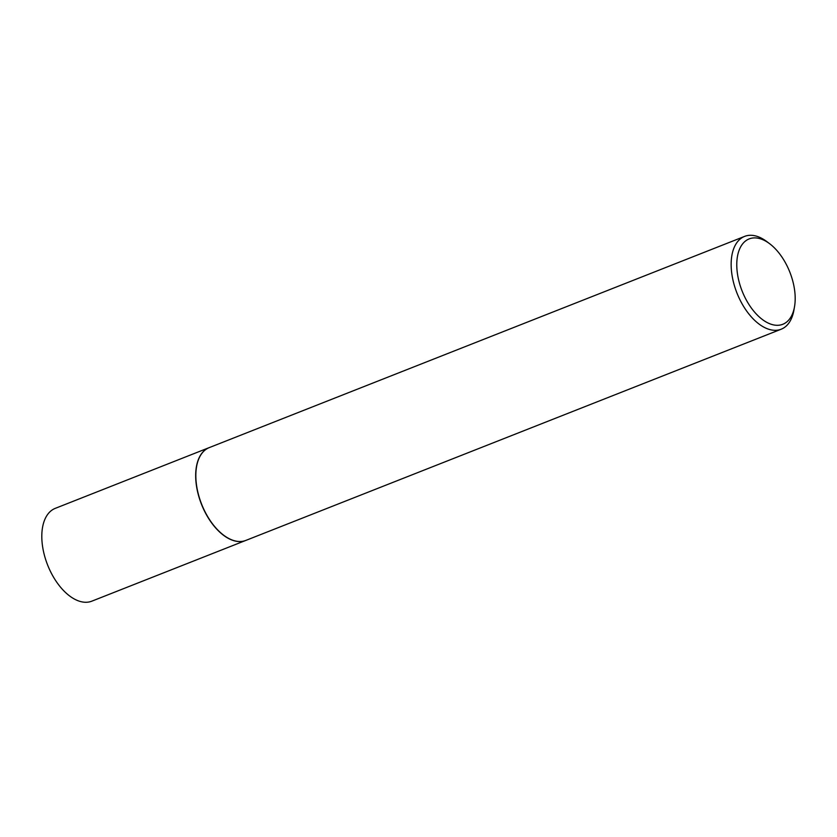<?xml version="1.0" encoding="UTF-8"?>
<svg xmlns="http://www.w3.org/2000/svg" width="837" height="837" viewBox="0 0 837 837"><rect width="100%" height="100%" fill="white"/><g stroke="black" fill="none" stroke-linecap="round" stroke-linejoin="round"><path stroke-width="1.26" d="M209.198 447.628A49.885 27.893 68.5 0 0 209.124 447.649L55.252 508.362A49.885 27.893 68.5 0 0 41.85 538.777A49.885 27.893 68.5 0 0 59.709 586.172A49.885 27.893 68.5 0 0 91.861 601.154L245.733 540.451A49.885 27.893 68.5 0 0 245.816 540.42M209.124 447.649A49.885 27.893 68.5 0 0 195.722 478.063A49.885 27.893 68.5 0 0 213.581 525.469A49.885 27.893 68.5 0 0 245.733 540.451M196.549 466.722A49.686 27.778 68.5 0 0 196.538 466.816A49.686 27.778 68.5 0 0 195.848 478.136A49.686 27.778 68.5 0 0 223.458 535.052A49.686 27.778 68.5 0 0 223.531 535.105M769.642 243.724L766.891 241.642A49.885 27.893 68.5 0 0 744.595 236.4L209.281 447.596A49.885 27.893 68.5 0 0 196.569 466.638A49.885 27.893 68.5 0 0 195.879 478.011A49.885 27.893 68.5 0 0 223.594 535.157A49.885 27.893 68.5 0 0 245.89 540.399L781.203 329.203A49.885 27.893 68.5 0 0 793.915 310.15L794.512 306.75A45.889 25.665 68.5 0 0 795.15 296.298A45.889 25.665 68.5 0 0 769.642 243.724A45.889 25.665 68.5 0 0 736.811 266.877A45.889 25.665 68.5 0 0 763.616 320.404A45.889 25.665 68.5 0 0 794.512 306.75M744.595 236.4A49.885 27.893 68.5 0 0 731.193 266.815A49.885 27.893 68.5 0 0 749.063 314.22A49.885 27.893 68.5 0 0 781.203 329.203"/></g></svg>
